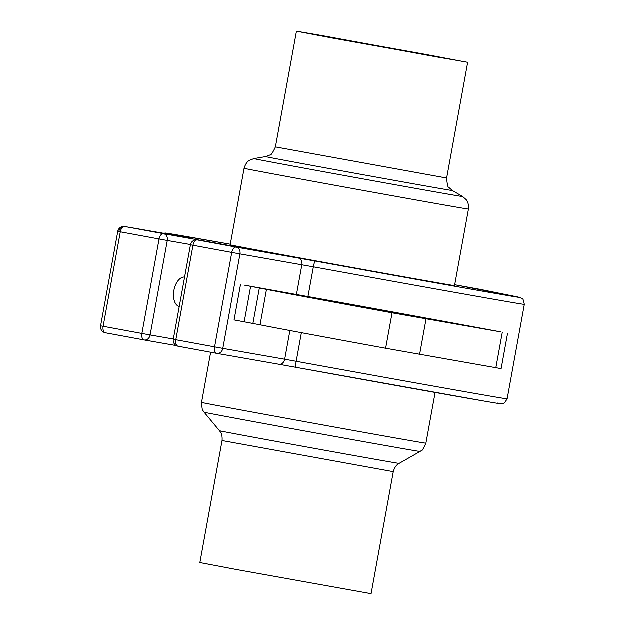 <?xml version="1.0" encoding="UTF-8"?>
<svg xmlns="http://www.w3.org/2000/svg" width="625" height="625" viewBox="0 0 625 625"><rect width="100%" height="100%" fill="white"/><g stroke="black" fill="none" stroke-linecap="round" stroke-linejoin="round"><path stroke-width="0.94" d="M179.273 306.594A15 8.562 -79.5 0 1 173.922 290.438A15 8.562 -79.5 0 1 184.633 277.102M246.945 248.688L163.555 233.742A6 4.93 99.9 0 1 167.328 240.547L159.102 239.055L141.938 333.523L150.156 335.016A6 4.93 99.9 0 1 144.273 340.031L144.273 340.031A6 4.93 99.9 0 1 144.234 340.023A6 3.422 100.5 0 1 144.219 340.016L144.219 340.016A6 6 0 0 0 144.273 340.031L176.352 345.656L144.312 340.031M280.398 254.555L197.438 240.008A6 4.93 99.9 0 1 197.469 240.016L280.336 254.547M193.023 245.328L190.492 244.844L173.328 339.312L175.859 339.797L193.023 245.328A6 3.422 -79.5 0 1 197.469 240.016L236.234 247.18A6 4.93 99.9 0 1 240.008 253.977L313.391 266.898A6 0.914 -79.7 0 1 315.359 261.133L236.234 247.18A6 3.422 -79.5 0 0 232.625 249.914A6 3.422 -79.5 0 0 231.789 252.492L240.008 253.977L222.844 348.445L175.859 339.797A6 3.422 -79.5 0 0 178.141 346.289L216.906 353.453A6 3.422 -79.5 0 1 216.906 353.453L216.906 353.453A6 3.422 -79.5 0 1 214.625 346.961L231.789 252.492L193.023 245.328M216.891 353.445L178.156 346.289A6 3.422 -79.5 0 1 178.141 346.289A6 6 0 0 1 173.328 339.312M118.867 231.586A6 4.93 99.9 0 1 124.75 226.57A6 4.93 99.9 0 1 124.789 226.578A6 3.422 100.5 0 0 120.344 231.891L103.172 326.359L141.938 333.523A6 3.422 100.5 0 0 144.219 340.016L105.453 332.852A6 3.422 100.5 0 0 105.477 332.859L144.219 340.016M162.562 233.203L166.328 233.18L230.32 244.289A180.031 0.773 -169.7 0 0 187.609 237.516L124.789 226.578L163.555 233.742A6 3.422 100.5 0 0 159.938 236.477A6 3.422 100.5 0 0 159.102 239.055L117.813 231.414L100.641 325.883A6 6 0 0 0 105.453 332.852A6 3.422 100.5 0 1 103.172 326.359L100.641 325.883M454.578 285.656A114.016 0.492 -169.7 0 1 394.297 275.141A114.016 0.492 -169.7 0 1 278.305 254.023A114.016 0.492 -169.7 0 1 230.219 244.883L244.125 168.352A114.016 0.492 10.3 0 0 292.211 177.5A114.016 0.492 10.3 0 0 408.203 198.609A114.016 0.492 10.3 0 0 468.484 209.125L454.578 285.656M332.688 301.289L428 318.883L332.641 301.547M117.813 231.414A6 6 0 0 1 124.75 226.57L186.633 237.422A6 4.93 -80.1 0 0 186.594 237.422M244.766 285.273L325.734 299.828A198.031 0.852 -169.7 0 1 500.844 331.961L392.109 312.891A198.031 0.852 -169.7 0 1 266.516 289.445L244.766 285.273M222.844 348.445A6 4.93 99.9 0 1 216.961 353.461L216.961 353.461A6 4.93 99.9 0 1 216.922 353.453A6 6 0 0 0 216.961 353.461L278.844 364.312A6 4.93 -80.1 0 0 284.727 359.297L222.844 348.445M425.953 54.5L458.852 60.758L436.328 56.906L305.344 32.859L425.953 54.5M236.617 569.617L199.914 562.633L222.094 440.609L393.32 471.727L371.141 593.75L236.617 569.617M333.18 38.234L296.484 31.25L321.609 35.547L467.711 62.367L333.18 38.234M240.531 284.562L234.094 319.992L260.078 324.875A198.031 0.852 10.3 0 0 385.672 348.32L501.172 368.703L507.617 333.273M173.367 339.086L150.156 335.016L167.328 240.547L190.539 244.617M280.461 254.562L246.539 248.297M278.883 364.32L296.039 367.406A180.031 0.773 10.3 0 0 497.438 403.086M217 353.469L278.805 364.305A6 4.93 -80.1 0 0 278.844 364.312L296.047 367.406A6 0.914 -79.7 0 1 296.219 361.367L284.727 359.297L289.938 330.602M479.711 289.312A6 1.062 -79.7 0 0 479.703 289.312L454.734 284.789L516.75 296.812A180.031 0.773 -169.7 0 1 315.359 261.133M186.672 237.43A6 4.93 -80.1 0 0 186.633 237.422L189.445 237.906M479.703 289.312L516.891 296.836A6 5.906 -78.3 0 0 516.75 296.812M298.117 258.031A6 4.93 99.9 0 1 301.891 264.828L296.508 294.461M307.992 296.578L313.391 266.898A186.031 0.797 10.3 0 0 524.359 304.43C523.398 299.547 522.523 297.516 521.734 298.336L516.891 296.836M301.422 332.75L296.219 361.367A186.031 0.797 -169.7 0 0 507.188 398.898C504.578 403.133 503.039 404.727 502.594 403.688C499.594 403.781 504.664 404.602 484.914 401.273L296.047 367.406M249.664 411.617A114.016 0.492 -169.7 0 1 201.578 402.469C202.039 408.773 202.547 411.547 203.094 410.789L204.148 412.289A109.734 0.469 10.3 0 0 250.43 421.086A109.734 0.469 10.3 0 0 361.812 441.359A109.734 0.469 10.3 0 0 420.078 451.531L421.594 450.5C421.836 451.398 423.289 448.977 425.938 443.242A114.016 0.492 -169.7 0 1 365.656 432.734A114.016 0.492 -169.7 0 1 249.664 411.617M420.078 451.531L399.18 463.445A91.305 0.391 -169.7 0 1 350.703 454.992A91.305 0.391 -169.7 0 1 258.023 438.117A91.305 0.391 -169.7 0 1 219.523 430.797L204.148 412.289M467.711 62.367L446.68 178.086L275.453 146.969C272.68 152.945 270.828 155.648 269.898 155.07L265.68 156.648A94.914 0.406 10.3 0 0 305.695 164.273A94.914 0.406 10.3 0 0 402.742 181.93A94.914 0.406 10.3 0 0 452.43 190.594L462.727 196.609A106.125 0.453 -169.7 0 1 407.172 186.93A106.125 0.453 -169.7 0 1 298.664 167.18A106.125 0.453 -169.7 0 1 253.922 158.664L249.492 160.367C249.602 160.508 246.359 161.164 244.125 168.352M250.656 286.492L244.219 321.914M259.375 288.102L252.938 323.531M266.516 289.445L260.078 324.875M392.109 312.891L385.672 348.32M426.078 319.016L419.641 354.445M502.32 332.383L495.883 367.812M197.438 240.008A6 6 0 0 0 190.492 244.844M524.359 304.43L507.188 398.898M210.695 352.305L201.578 402.469M435.156 392.516L425.938 443.242M219.523 430.797L220.602 432.336C220.141 431.844 222.617 433.977 222.094 440.609M399.18 463.445L397.625 464.508C398.227 464.203 395.164 465.328 393.32 471.727M462.727 196.609L466.273 199.758C466.117 199.859 468.93 201.609 468.484 209.125M265.68 156.648L253.922 158.664M446.68 178.086C447.18 184.656 447.961 187.836 449.031 187.617L452.43 190.594M296.484 31.25L275.453 146.969"/></g></svg>
